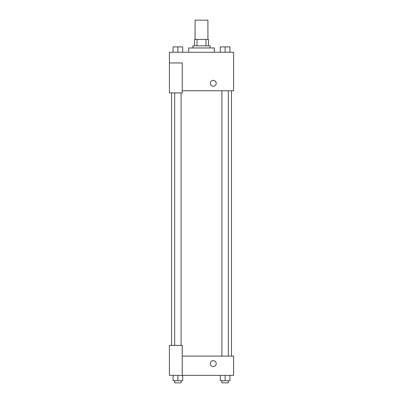 <?xml version="1.0" encoding="UTF-8"?>
<svg xmlns="http://www.w3.org/2000/svg" width="403" height="403" viewBox="0 0 403 403"><rect width="100%" height="100%" fill="white"/><g stroke="black" fill="none" stroke-linecap="round" stroke-linejoin="round"><path stroke-width="0.6" d="M207.918 39.408L207.918 20.15L195.082 20.15L195.082 39.408M196.996 45.826L196.996 39.408L194.543 39.408L194.543 45.826L194.543 39.408M196.996 39.408L208.457 39.408L208.457 45.826M206.004 45.826L206.004 39.408M192.941 47.967L192.941 45.826L210.059 45.826L210.059 47.967M214.341 52.249L214.341 47.967L188.659 47.967L188.659 52.249M169.401 62.949L169.401 92.902L182.242 92.902L182.242 62.949L169.401 62.949L169.401 52.249L233.599 52.249L233.599 90.766L182.242 90.766M210.326 83.275A2.942 2.942 0 0 1 214.739 80.726A2.942 2.942 0 0 1 214.739 85.824A2.942 2.942 0 0 1 210.326 83.275M182.242 356.101L233.599 356.101L233.599 375.359L169.401 375.359L169.401 345.401L182.242 345.401L182.242 375.359M210.326 363.592A2.942 2.942 0 0 1 214.739 361.043A2.942 2.942 0 0 1 214.739 366.141A2.942 2.942 0 0 1 210.326 363.592M220.31 375.359L220.31 380.709L229.937 380.709L229.937 375.359L229.937 380.709M225.126 380.709L225.126 375.359M228.335 380.709L228.335 382.85L221.912 382.85L221.912 380.709M173.063 375.359L173.063 380.709L182.69 380.709L182.69 375.359L182.69 380.709M177.874 380.709L177.874 375.359M181.088 380.709L181.088 382.85L174.665 382.85L174.665 380.709M220.31 52.249L220.31 46.899L229.937 46.899L229.937 52.249L229.937 46.899M225.126 52.249L225.126 46.899M228.335 46.899L221.912 46.899M173.063 52.249L173.063 46.899L182.69 46.899L182.69 52.249L182.69 46.899M177.874 52.249L177.874 46.899M181.088 46.899L174.665 46.899M231.458 356.101L231.458 90.766M171.542 345.401L171.542 92.902M221.912 90.766L221.912 356.101M228.335 90.766L228.335 356.101M181.088 345.401L181.088 92.902M174.665 345.401L174.665 92.902"/></g></svg>
